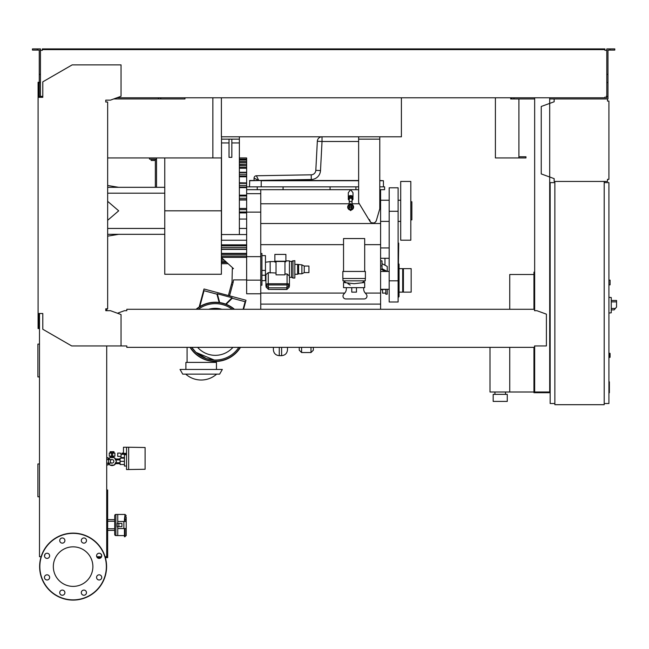 <?xml version="1.0" encoding="UTF-8"?>
<svg xmlns="http://www.w3.org/2000/svg" width="649" height="649" viewBox="0 0 649 649"><rect width="100%" height="100%" fill="white"/><g stroke="black" fill="none" stroke-linecap="round" stroke-linejoin="round"><path stroke-width="0.97" d="M534.654 274.738L533.949 274.738L533.949 309.281M533.949 347.353L533.949 392.71L550.165 392.71M509.741 347.353L509.741 392.004L533.949 392.004M509.741 309.281L509.741 274.503L533.949 274.503M494.936 394.357L494.936 392.004M505.514 394.357L505.514 392.004M493.175 401.406L493.175 394.357L507.275 394.357L507.275 401.406L493.175 401.406M490.003 347.353L490.003 392.004L509.741 392.004M112.082 459.565A1.76 1.76 0 0 1 113.843 461.334A1.76 1.76 0 0 1 112.082 463.094A1.76 1.76 0 0 1 110.322 461.334A1.76 1.76 0 0 1 112.082 459.565L106.712 459.565M108.553 459.565L108.553 463.094L106.712 463.094M108.756 459.565L109.908 457.569L114.248 457.569L116.422 461.334L114.248 465.09L109.908 465.09L108.756 463.094M145.1 468.497L145.1 465.447M128.648 469.56L128.648 447.234L145.1 447.518L145.1 469.268L126.531 469.56L126.531 447.234L123.48 447.234L123.48 453.343L126.531 453.343M124.421 464.506L120.073 464.506L120.073 458.162L124.421 458.162M124.421 461.334L120.073 461.334M126.531 454.754L124.421 454.754L124.421 466.031L126.531 466.031M126.531 447.234L128.648 447.234M121.014 456.393L121.014 457.569L124.421 457.569M121.079 456.393L117.72 456.393L117.72 453.107L120.333 453.107L121.079 454.284L121.079 456.393M125.874 454.754L126.49 453.343M121.079 454.284L125.874 454.284M112.666 452.637L114.897 453.107L112.666 453.107M111.49 453.148L111.49 456.158L112.666 456.158L112.666 451.736L111.49 451.736L111.49 453.148L112.666 453.148M111.49 452.637L109.259 453.107L111.49 453.107M109.259 453.107L109.259 456.158L111.49 456.158M112.666 456.158L114.897 456.158L114.897 453.107M115.595 463.678A4.227 4.227 0 0 1 114.37 464.887M114.021 465.09A4.227 4.227 0 0 1 110.143 465.09M109.795 464.887A4.227 4.227 0 0 1 108.561 463.678M110.322 456.158L110.322 457.488L113.843 457.488L113.843 456.158M113.981 452.637L113.981 451.696L110.184 451.696L110.184 452.637M111.133 451.696L111.133 452.637M113.031 451.696L113.031 452.637M108.561 458.981A4.227 4.227 0 0 1 109.795 457.772M110.143 457.569A4.227 4.227 0 0 1 114.021 457.569M114.37 457.772A4.227 4.227 0 0 1 115.595 458.981M108.083 463.678L109.097 463.678M108.083 458.981L109.097 458.981M115.068 463.678L120.073 463.678M115.068 458.981L120.073 458.981M121.72 458.162L121.72 457.569M124.973 453.343L124.973 454.284M124.227 453.343L124.227 454.284M123.48 453.107L122.734 453.107L122.734 454.284M122.734 453.107L121.988 453.107L121.988 454.284M108.083 459.565L108.083 457.691L106.712 457.691M106.712 464.976L108.083 464.976L108.083 463.094M554.157 98.956L607.505 98.956L607.505 101.074L608.916 101.074L608.916 179.327L607.505 179.327L607.505 181.444L554.157 181.444L554.157 178.629L541.234 173.924L541.234 106.477L554.157 101.771L554.157 98.956L549.695 98.956M608.21 101.074L607.505 101.074L607.505 99.662M607.505 180.738L607.505 179.327L608.21 179.327M554.157 178.629L554.157 180.738M554.157 99.662L554.157 101.771M608.916 284.846L610.084 284.846L610.084 280.141L608.916 280.141M604.211 403.516L608.916 403.516L608.916 182.62L604.211 182.62M604.211 181.444L604.211 404.692L554.863 404.692L554.863 181.444L604.211 181.444M554.863 182.62L550.165 182.62L550.165 403.516L554.863 403.516M611.261 311.049L611.261 299.294M611.382 309.873L614.181 309.873L616.55 307.05L616.55 300.471L611.382 300.471M608.916 297.299L611.261 297.542L611.261 312.794L608.916 313.045M608.916 353.226L610.084 353.462L610.084 357.226L608.916 357.461M101.585 556.72L96.733 556.72M105.373 557.661L107.653 557.661L107.653 489.987L106.712 489.987M100.968 557.661L97.35 557.661M106.712 555.787L107.653 555.787M106.712 496.801L107.653 496.801M106.712 492.096L107.653 492.096M221.39 97.78L221.39 136.793L401.406 136.793L401.406 97.78M107.653 157.942L212.864 157.942L212.864 97.78L212.864 156.766M518.908 98.956L518.908 156.766L525.933 156.766L525.958 157.942L495.406 157.942L495.406 97.78L495.406 156.766M113.697 98.956L184.965 98.956L184.965 97.78L184.965 98.956L160.765 98.956L160.765 97.78M510.682 98.956L510.682 97.78L510.682 98.956L511.623 98.956L511.623 97.78M518.908 157.942L518.908 156.766M608.916 381.839L609.379 381.839L609.379 389.952L608.916 389.952M609.379 388.978L608.916 388.978M609.379 389.952L609.379 392.767L608.916 392.767M609.379 392.767L608.916 392.937M351.231 204.208A2.937 2.937 0 0 1 351.231 209.968M351.231 206.885L351.231 210.025L350.647 209.44A2.353 2.353 0 0 0 351.231 204.816A2.353 2.353 0 0 1 350.647 209.44L350.054 210.025L350.647 210.617L351.231 210.025L351.231 207.485A0.714 0.714 0 0 0 351.231 206.69M350.054 209.367A2.353 2.353 0 0 1 350.054 204.816A2.353 2.353 0 0 0 350.054 209.367M350.054 207.485L350.054 206.69A0.714 0.714 0 0 0 350.054 207.485M350.054 209.968A2.937 2.937 0 0 1 350.054 204.208M352.05 202.391A1.412 0.909 0 0 0 350.647 201.482A1.412 0.909 0 0 0 349.235 202.391L349.235 199.097A1.412 0.909 0 0 1 350.647 198.188A1.412 0.909 0 0 1 352.05 199.097L352.05 204.508M352.05 200.306A2.353 1.509 180 0 0 352.991 199.097A2.353 1.509 180 0 0 350.647 197.588A2.353 1.509 180 0 0 348.294 199.097A2.353 1.509 180 0 0 349.235 200.306M352.991 199.097L352.991 198.018A2.353 1.509 180 0 0 350.647 196.509A2.353 1.509 180 0 0 348.294 198.018L348.294 199.097M351.936 196.761A1.412 0.909 180 0 0 350.647 196.209A1.412 0.909 180 0 0 349.349 196.761M352.886 197.572A2.353 1.509 180 0 0 352.991 197.118A2.353 1.509 180 0 0 350.647 195.609A2.353 1.509 180 0 0 348.294 197.118A2.353 1.509 180 0 0 348.399 197.572M348.294 197.118L348.294 192.721L350.647 189.67L352.991 192.721L352.991 197.118M380.606 309.281L380.606 189.67L379.787 189.67M358.637 139.137L358.637 201.652A3.529 3.529 0 0 0 359.14 203.478L369.954 221.341A3.529 3.529 0 0 0 376.355 220.506L379.787 208.775L379.787 139.137L358.637 139.137L358.637 136.793M373.646 222.972L371.626 222.769M370.506 222.031L369.443 219.516M376.217 220.879L375.438 222.031M379.787 136.793L379.787 139.137M389.181 221.39L380.606 221.39M389.181 200.241L380.606 200.241M389.181 289.308L380.606 289.308M389.181 271.444L380.606 271.444M389.067 258.286L380.606 258.286M389.067 247.95L380.606 247.95M310.985 347.353L310.985 352.545L313.337 350.192L313.337 347.353M299.238 347.353L299.238 350.192L301.59 352.545L301.59 347.353M287.491 349.624L287.491 347.353L287.491 349.624M273.383 349.624L273.383 347.353L273.383 349.624M214.211 360.025L206.406 358.613L195.917 352.342L191.731 347.353L195.909 352.342L214.211 360.025M187.082 362.393L187.082 347.353M215.281 362.393L215.281 361.452M216.458 369.443L216.458 362.393L185.906 362.393L185.906 369.443M222.331 369.443L180.033 369.443L182.742 374.14L219.622 374.14L222.331 369.443M216.936 294.167L219.232 302.734A29.375 29.375 0 0 0 199.681 306.953L204.029 290.703L216.936 294.167M234.094 309.281A29.375 29.375 0 0 0 225.982 304.486L232.212 298.256L245.119 301.712L243.091 309.281M219.743 302.807L217.318 293.778L232.074 297.737L225.503 304.308A29.375 29.375 0 0 0 219.743 302.807M219.67 302.564A29.611 29.611 0 0 1 225.69 304.121M226.168 304.308A29.611 29.611 0 0 1 234.459 309.281M199.77 306.62A29.611 29.611 0 0 1 219.167 302.491M240.503 347.353A29.611 29.611 0 0 1 190.06 347.353M196.103 309.281A29.611 29.611 0 0 1 199.178 306.993M246.652 279.906L233.494 279.906L233.153 282.364L232.018 282.064L228.407 295.53L204.005 288.992L199.089 307.334A29.375 29.375 0 0 0 196.469 309.281M190.335 347.353A29.375 29.375 0 0 0 240.227 347.353M233.153 282.364L229.543 295.839L245.995 300.244L243.578 309.281M231.328 284.627L232.464 284.927M228.407 295.53L229.543 295.839M232.018 282.064L232.318 268.629L233.494 268.629L221.39 257.531M191.731 347.353A28.199 28.199 0 0 0 238.832 347.353A28.199 28.199 0 0 1 191.731 347.353M215.281 303.643A28.199 28.199 0 0 0 198.359 309.281A28.199 28.199 0 0 1 232.204 309.281A28.199 28.199 0 0 0 215.281 303.643M208.702 309.281A23.502 23.502 0 0 1 221.861 309.281M232.934 347.353A23.502 23.502 0 0 1 197.629 347.353M221.39 258.959L222.948 258.959M221.39 257.345L246.652 257.345M380.606 304.113L260.752 304.113L260.752 293.77L246.652 293.77L246.652 157.942L239.367 157.942M239.367 219.046L246.652 219.046M239.367 212.929L246.652 212.929M239.367 136.793L239.367 234.549L246.652 234.549M231.847 139.137L231.847 157.358L229.032 157.358L229.032 139.137M239.367 234.549L221.512 234.549L221.512 142.934L229.032 142.934M231.847 142.934L239.367 142.934M221.512 142.934L221.512 136.793M221.512 139.137L239.367 139.137M380.606 189.67L384.606 189.67L384.606 186.847L379.787 186.847M389.181 242.775L389.181 263.462M398.421 263.275L398.705 243.245L398.235 242.775L398.235 263.226M398.113 280.814L398.113 187.788L389.181 187.788L389.181 301.996L398.113 301.996L398.113 280.814L389.181 280.814M400.701 221.39L398.113 221.39M400.701 200.241L398.113 200.241M398.113 263.226L399.054 264.159L399.054 296.593L398.113 297.534M387.234 271.444L382.018 268.645L382.018 260.857L380.606 260.857M382.018 265.847L380.606 265.847M387.234 271.412L387.234 266.431L382.018 263.664M380.606 268.954L385.311 271.444M399.054 268.629L402.696 268.629L402.696 292.131L399.054 292.131M403.402 289.308L402.696 289.308M403.402 271.444L402.696 271.444M403.402 268.629L403.402 292.131L411.158 292.131L411.158 268.629L403.402 268.629M400.701 181.444L400.701 240.195L410.809 240.195L410.809 181.444L400.701 181.444M410.809 201.766L411.864 201.766L411.864 219.865L410.809 219.865M246.652 189.67L358.637 189.67M344.733 293.072L260.752 293.072M380.606 293.072L365.249 293.072M363.578 287.661L363.7 289.454A5.873 5.873 0 0 0 365.111 292.902L366.296 294.281A2.823 2.823 0 0 1 364.154 298.946L345.828 298.946A2.823 2.823 0 0 1 343.686 294.281L344.879 292.902A5.873 5.873 0 0 0 346.282 289.454L346.404 287.661M363.213 282.007L363.245 282.493M350.217 285.081L347.872 283.589M354.111 283.694L343.54 282.493L343.54 287.661L364.689 287.661L364.689 282.493L354.111 283.694M351.766 287.661L351.766 292.131L356.463 292.131L356.463 287.661M365.395 278.502L342.834 278.502L342.834 271.444L365.395 271.444L365.395 278.502M364.689 271.444L364.689 238.548L343.54 238.548L343.54 271.444M342.956 278.502L342.956 280.847L365.273 280.847L365.273 278.502M246.652 240.235L221.512 240.235L221.512 234.549M221.39 244.843L246.652 244.843M239.367 159.403L246.652 159.403L239.367 159.443M239.367 164.278L246.652 164.278L239.367 164.44M239.367 182.775L246.652 182.929M246.652 195.13L239.367 195.162L246.652 195.13M239.367 228.44L246.652 228.44M260.752 304.113L260.752 309.281M260.752 244.657L343.54 244.657M364.689 244.657L380.606 244.657M260.752 293.77L260.752 189.67M260.752 285.195L261.928 285.195L261.928 253.467L260.752 253.467M261.928 280.66L265.457 280.66L265.457 255.625L261.928 255.625M261.928 275.249L265.457 275.249M261.928 270.414L265.457 270.414M265.928 276.482L265.457 276.417M266.163 286.339A2.353 0.608 0 0 1 265.928 286.071L265.928 274.616L268.272 272.629L276.028 273.018M265.457 262.253L270.154 261.579L270.154 273.018M276.028 262.05L274.86 262.05L274.86 261.223L285.901 261.223L285.901 261.758L284.96 261.758M284.96 261.49L276.028 261.49L276.028 274.852L284.96 274.852L284.96 261.49M274.86 261.223L274.86 254.416L285.901 254.416L285.901 261.223M284.96 273.967L287.077 273.967L289.43 276.012L289.43 286.071L289.43 277.715M265.928 284.367A2.353 0.608 0 0 1 268.272 283.759L287.077 283.759A2.353 0.608 0 0 1 289.43 284.367M266.163 286.071L266.163 287.207L268.508 289.413L266.163 287.207M266.163 285.503L268.508 287.832L268.272 284.96A2.117 0.544 180 0 0 266.163 285.503L266.163 284.367A2.117 0.544 0 0 1 268.272 283.824L287.077 283.824A2.117 0.544 0 0 1 289.194 284.367L289.194 285.503A2.117 0.544 180 0 0 287.077 284.96L286.842 287.832L289.194 285.503L289.194 287.207L286.955 289.413M268.394 289.413L286.899 289.495L289.194 287.207L289.194 286.071M285.901 260.874L289.43 260.874L289.43 276.012M292.95 260.638L292.95 278.032L294.833 278.032L294.833 260.638L291.539 261.344L291.539 277.326L289.43 277.326M291.539 261.344L289.43 261.344M292.95 278.032L291.539 277.326M304.235 266.041L304.235 272.621L308.932 272.621L308.932 266.041L304.235 266.041L301.882 264.865L297.648 264.394L297.648 274.267L294.833 274.267M297.648 264.394L294.833 264.394M298.589 264.865L298.589 273.797L297.648 274.267M301.882 264.865L301.882 273.797L298.589 273.797M304.235 272.621L301.882 273.797M246.652 280.141L260.752 280.141M246.652 256.639L260.752 256.639M246.652 212.134L260.752 212.134M246.652 193.662L260.752 193.662M358.637 186.847L257.231 186.847L257.231 189.67M257.231 186.847L246.652 186.847M283.078 186.847L283.078 189.67M330.081 186.847L330.081 189.67M355.928 186.847L355.928 189.67M249.476 186.847L249.711 180.503L358.637 180.503M249.476 180.738L261.223 180.503M379.787 180.738L383.429 180.738L383.429 186.847L383.429 180.738L379.787 180.503M311.277 179.505A9.402 9.402 0 0 0 320.501 170.598L322.026 141.49L317.337 141.247L315.812 170.354A4.697 4.697 0 0 1 311.196 174.808L311.277 179.505L254.059 180.503L254.059 178.11A2.353 2.353 0 0 1 256.363 175.765L311.196 174.808L256.363 175.765A2.353 2.353 0 0 0 254.059 178.11L258.756 180.422L256.363 175.765A2.353 2.353 0 0 0 254.059 178.11M322.026 136.793A4.697 4.697 0 0 0 317.337 141.247A4.697 4.697 0 0 1 322.026 136.793L322.026 141.49L358.637 141.49M221.39 253.353L246.652 253.353M239.367 208.467L246.652 208.467M246.652 200.022L239.367 200.022M246.652 187.618L239.367 187.618M246.652 176.788L239.367 176.788M246.652 168.286L239.367 168.286M246.652 162.672L239.367 162.672M212.864 157.942L221.512 157.942M221.39 263.697L228.115 263.697M385.822 289.308L385.822 294.2L387.234 294.184L387.234 289.308M387.234 294.184L385.822 294.2M382.537 289.308L382.537 293.113L385.822 293.056M385.003 271.282L382.537 271.444M382.537 289.779L380.606 289.779M384.954 258.286L384.954 265.222M164.757 210.82L164.757 274.267L221.39 274.267L221.39 210.82L164.757 210.82L164.757 157.942M221.39 157.942L221.39 210.82M151.128 159.119L151.128 160.481L154.884 160.481L154.884 159.119M153.01 159.119L153.01 160.481M156.531 187.318L156.531 159.119L149.481 159.119L149.481 157.942M156.531 159.119L156.531 157.942M155.354 159.119L155.354 187.318M164.757 234.321L107.653 234.321M164.757 228.44L107.653 228.44M164.757 193.191L107.653 193.191M107.653 220.303L118.694 210.82L107.653 201.336M164.757 187.318L107.653 187.318M39.5 344.1L37.893 344.1L37.893 376.931L39.5 376.931M39.5 463.954L37.893 463.954L37.893 496.777L39.5 496.777M117.753 526.663L117.753 535.595L124.454 535.595M114.703 534.419A1.176 1.176 0 0 0 115.879 535.595L115.879 514.438A1.176 1.176 0 0 0 114.703 515.614L114.703 534.419L114.703 530.42L107.653 530.42M107.653 528.773L114.703 528.773L114.703 515.614M114.703 528.773L114.703 530.42M126.214 517.318L126.214 521.488L126.214 517.318A1.176 0.965 0 0 0 125.038 516.353L125.038 519.289L124.454 519.289L125.038 514.438L117.753 514.438L117.753 523.37M114.703 521.252L107.653 521.252M114.703 519.614L107.653 519.614M115.879 514.438L117.753 514.438L117.753 521.488L123.87 521.488L123.87 528.537L126.214 528.537L126.214 532.715M123.87 528.537L117.753 528.537L117.753 535.595L115.879 535.595M118.881 526.663L121.923 526.663L121.923 523.37L117.234 523.37L117.234 526.663L118.881 526.663L118.881 523.37M124.454 519.289L124.454 521.488M123.87 521.488L126.214 521.488L126.214 535.498M125.038 521.488L125.038 519.289L126.214 520.092M124.454 528.537L124.454 536.764L126.214 535.595M92.88 566.609A19.778 19.778 0 0 1 73.102 586.388A19.778 19.778 0 0 1 53.332 566.609A19.778 19.778 0 0 1 73.102 546.839A19.778 19.778 0 0 1 92.88 566.609M81.312 592.667A2.588 2.588 0 0 1 83.899 590.079A2.588 2.588 0 0 1 86.479 592.667A2.588 2.588 0 0 1 83.899 595.247A2.588 2.588 0 0 1 81.312 592.667M60.487 590.841A2.588 2.588 0 0 1 64.146 590.841A2.588 2.588 0 0 1 64.146 594.492A2.588 2.588 0 0 1 60.487 594.492A2.588 2.588 0 0 1 60.487 590.841A2.588 2.588 0 0 0 60.487 594.492A2.588 2.588 0 0 0 64.146 594.492M47.053 574.819A2.588 2.588 0 0 1 49.64 577.407A2.588 2.588 0 0 1 47.053 579.987A2.588 2.588 0 0 1 44.465 577.407A2.588 2.588 0 0 1 47.053 574.819M48.878 553.995A2.588 2.588 0 0 1 48.878 557.645A2.588 2.588 0 0 1 45.227 557.645A2.588 2.588 0 0 1 45.227 553.995A2.588 2.588 0 0 1 48.878 553.995M64.9 540.56A2.588 2.588 0 0 1 62.312 543.14A2.588 2.588 0 0 1 59.732 540.56A2.588 2.588 0 0 1 62.312 537.972A2.588 2.588 0 0 1 64.9 540.56M85.725 542.386A2.588 2.588 0 0 1 82.066 542.386A2.588 2.588 0 0 1 82.066 538.727A2.588 2.588 0 0 1 85.725 538.727A2.588 2.588 0 0 1 85.725 542.386M99.159 558.408A2.588 2.588 0 0 1 96.571 555.82A2.588 2.588 0 0 1 99.159 553.232A2.588 2.588 0 0 1 101.747 555.82A2.588 2.588 0 0 1 99.159 558.408M97.334 579.233A2.588 2.588 0 0 1 97.334 575.574A2.588 2.588 0 0 1 100.984 575.574A2.588 2.588 0 0 1 100.984 579.233A2.588 2.588 0 0 1 97.334 579.233M73.102 533.121A33.488 33.488 0 0 0 39.621 566.609A33.488 33.488 0 0 0 73.102 600.098A33.488 33.488 0 0 0 106.59 566.609A33.488 33.488 0 0 0 73.102 533.121A33.488 33.488 0 0 1 106.59 566.609A33.488 33.488 0 0 1 73.102 600.098M126.806 346.217L126.806 347.353L534.533 347.353L534.533 346.217M106.712 310.693L106.947 308.81M38.088 313.516L42.793 313.516L42.793 329.254L71.698 345.941L121.047 345.941L121.047 314.546L110.468 310.693L105.771 310.693L105.771 308.81L107.653 308.81L107.653 102.015L105.771 102.015L105.771 100.133L110.468 100.133L121.047 96.279L121.047 64.884L72.169 64.884L42.793 81.839L42.793 97.309L38.088 97.309L38.088 328.556L38.794 328.556L38.794 313.516L39.5 313.516L39.5 556.72L41.114 556.72M41.147 96.368L42.323 96.368L42.323 97.309L40.441 97.309L40.441 74.367L39.264 74.367L39.264 97.309L38.794 97.309L38.794 82.269L38.088 82.269L38.088 97.309M534.533 309.987L534.533 310.693L534.533 309.987M534.533 309.281L126.806 309.281L126.806 310.693L124.454 310.693L117.461 313.24M126.806 309.281L126.806 310.693M534.533 345.941L546.401 345.941L546.401 314.157L536.885 310.693L534.533 310.693M121.047 345.941L126.806 345.941M106.712 345.941L106.712 556.72L105.097 556.72M45.179 554.043L44.473 555.982M101.739 555.982L101.033 554.043M37.269 50.078L37.269 48.902L32.45 48.902L32.45 50.078L39.264 50.078L39.264 74.367M158.413 98.956L158.413 97.78M39.264 96.604L40.441 96.604M39.264 82.504L40.441 82.504L40.441 48.902L37.269 48.902M609.971 50.078L609.971 48.902L614.79 48.902L614.79 50.078L607.975 50.078L607.975 96.604L606.799 96.604L606.799 97.78L604.917 97.78L604.917 97.074M550.165 272.15L549.695 272.15M534.654 272.15L533.949 272.15L533.949 274.738M534.654 291.661L533.949 291.661M549.695 290.014L550.165 290.014M549.695 274.738L550.165 274.738M534.654 97.78L534.654 310.693M534.654 345.941L534.654 392.004L549.695 392.004L549.695 97.78M549.695 374.846L550.165 374.846M549.695 390.122L550.165 390.122M534.654 390.122L533.949 390.122M534.654 373.207L533.949 373.207M42.323 49.608L45.844 49.608L45.844 48.902L42.323 48.902L42.323 50.314L41.147 50.314M606.093 50.314L604.917 50.314L606.799 50.314L606.799 96.604M534.654 98.956L511.623 98.956M607.975 96.604L607.975 98.956L607.505 98.956M606.799 96.368L606.093 96.368M116.925 97.78L604.917 97.78M604.917 50.314L604.917 49.608L45.844 49.608M40.441 50.314L42.323 50.314M42.323 97.074L42.323 96.368L40.441 96.368M45.844 48.902L601.396 48.902L601.396 49.608M601.396 48.902L604.917 48.902L604.917 49.608M606.799 50.314L606.799 48.902L609.971 48.902M513.967 98.956L513.967 97.78M607.975 82.504L606.799 82.504M607.975 74.367L606.799 74.367M615.366 308.462L611.382 308.462M611.382 301.882L616.55 301.882M609.849 353.226L609.849 357.461M609.379 385.904L608.916 385.904M609.379 382.813L608.916 382.813M351.231 208.167A1.225 1.225 0 0 0 351.231 206.017M350.054 206.017A1.225 1.225 0 0 0 350.054 208.167M380.606 203.77L379.787 203.77M359.319 203.77L352.05 203.77M349.235 203.77L260.752 203.77M260.752 223.516L380.606 223.516M281.609 347.353L281.609 355.66C285.179 355.311 287.142 353.348 287.491 349.779M281.609 355.66L279.265 355.66L279.265 347.353M221.39 261.588L225.82 261.588M221.39 262.196L226.477 262.196M221.39 260.152L224.246 260.152M221.39 257.199L246.652 257.199M398.113 211.282L389.181 211.282M268.272 283.759L268.272 272.629M287.077 283.759L287.077 273.967M268.508 289.413L268.508 287.832L286.842 287.832L286.842 289.413L268.508 289.413M287.077 283.824L287.077 284.96L268.272 284.96L268.272 283.824M261.223 186.847L261.223 180.738L358.637 180.738M320.501 170.598L315.812 170.354A4.697 4.697 0 0 1 311.196 174.808M221.39 254.416L246.652 254.416M221.39 256.022L246.652 256.022M221.39 245.711L246.652 245.711M221.39 247.374L246.652 247.374M221.39 249.038L246.652 249.038M239.367 209.643L246.652 209.643M239.367 211.996L246.652 211.996M239.367 195.998L246.652 195.998M239.367 199.705L246.652 199.705M239.367 198.27L246.652 198.27M239.367 183.359L246.652 183.359M239.367 187.001L246.652 187.001M239.367 185.395L246.652 185.395M239.367 172.602L246.652 172.602M239.367 175.92L246.652 175.92M239.367 174.257L246.652 174.257M239.367 167.215L246.652 167.215M239.367 165.617L246.652 165.617M239.367 161.487L246.652 161.487M239.367 160.043L246.652 160.043M239.367 159.119L246.652 159.119M221.39 262.521L226.834 262.521M385.822 289.47L382.537 289.47M125.038 528.537L125.038 536.764M73.102 599.863A33.253 33.253 0 0 1 39.849 566.609A33.253 33.253 0 0 1 73.102 533.356A33.253 33.253 0 0 1 106.355 566.609A33.253 33.253 0 0 1 73.102 599.863M108.553 463.094L112.082 463.094M120.073 462.737L115.611 462.737M120.073 459.922L115.611 459.922M525.958 157.942L525.958 156.766M349.235 202.391L349.235 204.508M350.054 207.088L350.054 204.151L350.054 207.088M350.647 203.567L350.054 204.151L350.647 204.735L351.231 204.151L350.647 203.567M351.231 207.088L351.231 204.151L351.231 207.088M310.985 352.545L301.59 352.545M279.265 355.66C275.695 355.311 273.732 353.348 273.383 349.779M185.728 374.14A23.267 23.267 0 0 0 216.636 374.14M221.39 257.353L246.652 257.353M221.39 262.237L226.525 262.237M345.795 282.493L343.183 280.847M362.434 282.493L365.046 280.847M270.154 261.579L274.86 261.579M221.39 249.378L246.652 249.378M239.367 172.253L246.652 172.253M118.694 187.318L107.653 185.476M118.694 234.321L107.653 236.155M125.038 514.438L126.214 515.614"/></g></svg>
